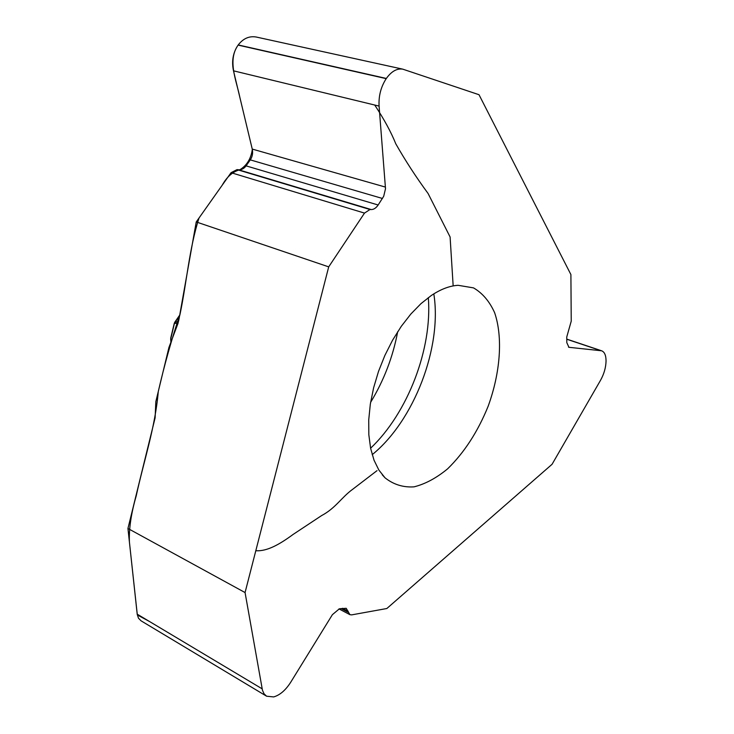 <?xml version="1.0" encoding="UTF-8"?>
<svg xmlns="http://www.w3.org/2000/svg" width="734" height="734" viewBox="0 0 734 734"><rect width="100%" height="100%" fill="white"/><g stroke="black" fill="none" stroke-linecap="round" stroke-linejoin="round"><path stroke-width="1.1" d="M328.704 266.864L245.064 592.558L127.945 528.48L155.122 417.802L155.828 401.672L168.958 347.384L177.949 323.538L178.995 319.207L196.235 221.943L328.704 266.864L364.504 213.099L369.982 209.502L371.221 209.557C373.734 209.566 376.047 208.052 378.148 204.997L383.698 196.29L385.506 188.739L379.083 106.091C378.533 96.016 380.909 86.869 386.212 78.648L386.341 78.455C391.47 71.326 396.947 68.234 402.782 69.161L479.008 94.714L570.896 274.562L571.236 321.134L566.749 337.025L566.804 342.64L568.96 347.31L601.614 350.788C604.532 351.925 606.009 355.32 606.055 360.972L606.045 361.119C605.862 367.615 604.018 374.001 600.54 380.276L552.069 464.283L386.846 608.514L351.641 614.881L349.925 614.67L346.209 608.293L339.365 608.816L332.383 614.679L290.737 682.207C285.609 690.226 279.92 695.135 273.672 696.924L266.598 696.208L264.075 693.832L262.451 690.244L245.064 592.558M431.353 295.463C440.675 289.242 449.584 285.847 458.089 285.297L473.513 287.884C482.486 293.095 489.532 301.371 494.643 312.73C503.065 337.484 500.359 372.762 488.138 406.278C477.825 431.684 464.31 452.539 447.584 468.861C436.391 478.073 425.206 484.073 414.013 486.853C403.149 487.55 393.488 484.541 385.029 477.816L378.854 470.044L374.001 460.135L370.615 448.291L368.835 434.785L368.725 419.94L370.321 404.15L373.606 387.836L378.496 371.45L384.864 355.449L392.525 340.273L401.269 326.346L410.838 314.042L420.958 303.665L431.353 295.463M196.235 221.943L231.063 172.683L237.036 169.609L238.504 169.765C241.486 169.967 244.009 168.664 246.083 165.866L250.294 159.884C252.432 156.645 253.083 153.048 252.248 149.085L233.495 70.822C231.476 61.188 233.008 52.619 238.1 45.104L238.22 44.939C243.248 38.452 249.257 35.819 256.258 37.03L256.579 37.104M141.093 620.854L138.451 618.175L137.203 614.156L127.945 528.48M397.69 331.695C392.938 356.88 383.91 380.441 370.606 402.36M179.885 315.088L174.499 323.364L178.013 323.272M179.94 314.785L174.655 322.4L178.454 321.437M149.571 621.542L137.322 614.936L129.423 542.105C128.817 529.095 131.092 513.635 136.258 495.725C143.68 461.402 155.223 427.436 158.278 391.543C164.324 365.202 171.591 339.356 180.087 313.996C186.693 282.388 189.271 248.376 199.015 218.016L222.218 185.179C226.879 176.793 232.751 171.655 239.816 169.774C246.835 165.489 251 158.7 252.322 149.397M385.46 187.097L252.248 149.085L239.798 97.108C236.431 80.41 226.889 59.628 238.688 44.324M374.716 105.026C384.047 119.156 391.075 132.074 395.782 143.8C405.407 160.718 416.178 177.289 428.096 193.51L450.098 236.981L453.144 285.627M377.028 470.641L352.815 489.183C341.429 497.386 335.787 508.047 321.547 515.626L293.086 534.453C279.966 544.114 267.148 551.564 255.808 550.72M372.184 454.685C414.114 420.766 442.345 347.054 433.812 293.866M569.41 347.411L568.501 347.099M600.706 350.595L566.767 339.227M382.469 198.483L250.294 159.884M378.148 204.997L246.083 165.866M371.221 209.557L238.504 169.765M369.982 209.502L237.036 169.609M364.504 213.099L231.063 172.683M386.341 78.455L238.22 44.939M386.212 78.648L238.1 45.104M379.083 106.091L233.495 70.822M348.155 611.202L342.567 608.257M348.421 612.422L341.026 608.523M262.13 688.822L137.203 614.156M370.606 448.217C407.801 412.948 432.427 348.659 428.317 297.619M174.655 322.4L170.903 338.264L171.105 341.117M170.903 338.264L170.829 339.484M382.258 474.797L385.029 477.816M455.227 285.581L458.089 285.297M566.767 339.117L601.614 350.788M256.34 37.049L402.782 69.161M338.98 608.899L349.925 614.67M141.414 621.037L266.598 696.208M174.325 323.143L170.728 338.025M170.664 338.805L170.866 341.64"/></g></svg>
